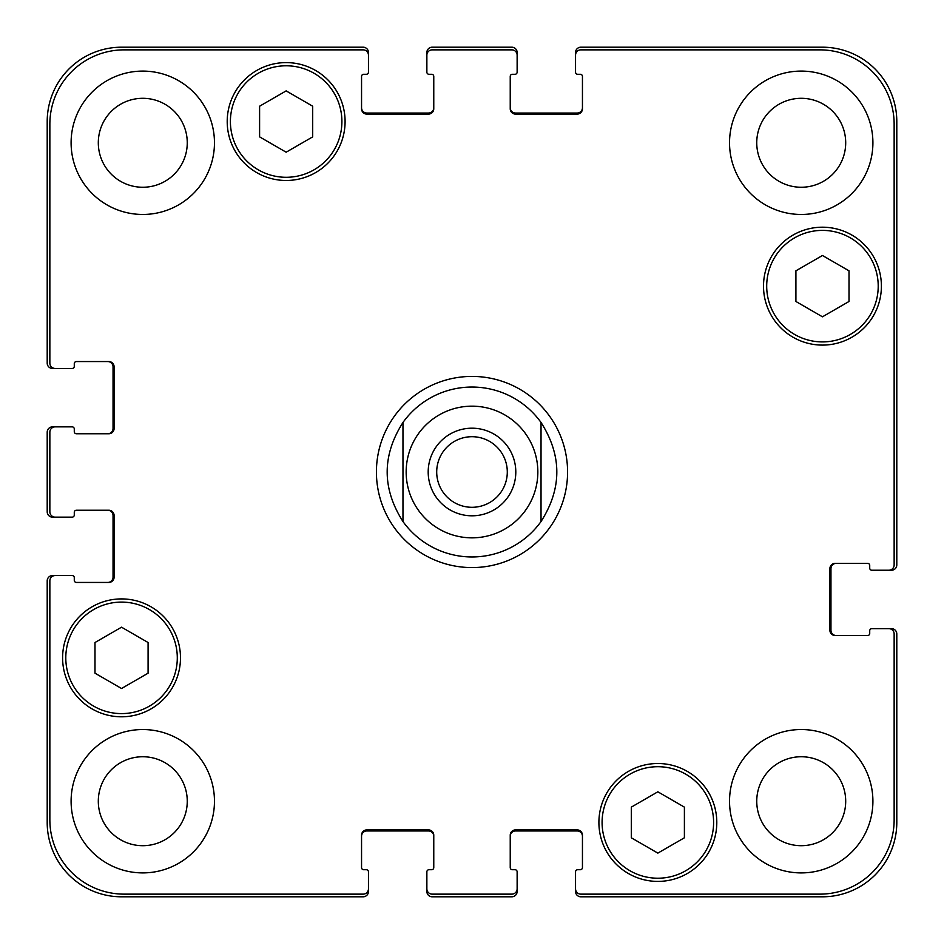 <?xml version="1.0" encoding="UTF-8"?>
<svg xmlns="http://www.w3.org/2000/svg" width="944" height="944" viewBox="0 0 944 944"><rect width="100%" height="100%" fill="white"/><g stroke="black" fill="none" stroke-linecap="round" stroke-linejoin="round"><path stroke-width="1.42" d="M436.706 472A35.294 35.294 0 0 0 472 507.294A35.294 35.294 0 0 0 507.294 472A35.294 35.294 0 0 0 472 436.706A35.294 35.294 0 0 0 436.706 472M515.802 472A43.802 43.802 0 0 1 450.099 509.937A43.802 43.802 0 0 1 450.099 434.063A43.802 43.802 0 0 1 515.802 472M402.97 521.525A84.96 84.96 0 0 0 472 556.96A84.96 84.96 0 0 1 402.97 521.525C381.919 488.508 381.919 455.492 402.97 422.475L402.97 521.525L402.97 422.475A84.96 84.96 0 0 1 541.03 422.475L541.03 521.525L541.03 422.475C562.081 455.492 562.081 488.508 541.03 521.525A84.96 84.96 0 0 1 472 556.96A84.96 84.96 0 0 0 541.03 521.525M472 567.58A95.58 95.58 0 0 1 389.223 424.21A95.58 95.58 0 0 1 554.777 424.21A95.58 95.58 0 0 1 472 567.58M684.4 837.788L657.85 853.116L631.3 837.788L631.3 807.132L657.85 791.804L684.4 807.132L684.4 837.788M148.09 673.178L121.54 688.506L94.99 673.178L94.99 642.522L121.54 627.194L148.09 642.522L148.09 673.178M312.7 136.868L286.15 152.196L259.6 136.868L259.6 106.212L286.15 90.884L312.7 106.212L312.7 136.868M849.01 301.478L822.46 316.806L795.91 301.478L795.91 270.822L822.46 255.494L849.01 270.822L849.01 301.478M341.905 121.54A55.755 55.755 0 0 0 258.278 73.254A55.755 55.755 0 0 0 258.278 169.826A55.755 55.755 0 0 0 341.905 121.54M345.091 121.54A58.941 58.941 0 0 1 256.685 172.587A58.941 58.941 0 0 1 256.685 70.493A58.941 58.941 0 0 1 345.091 121.54M177.295 657.85A55.755 55.755 0 0 0 93.668 609.564A55.755 55.755 0 0 0 93.668 706.136A55.755 55.755 0 0 0 177.295 657.85M180.481 657.85A58.941 58.941 0 0 1 92.075 708.897A58.941 58.941 0 0 1 92.075 606.803A58.941 58.941 0 0 1 180.481 657.85M713.605 822.46A55.755 55.755 0 0 0 629.967 774.174A55.755 55.755 0 0 0 629.967 870.746A55.755 55.755 0 0 0 713.605 822.46M716.791 822.46A58.941 58.941 0 0 1 628.374 873.507A58.941 58.941 0 0 1 628.374 771.413A58.941 58.941 0 0 1 716.791 822.46M878.215 286.15A55.755 55.755 0 0 0 794.577 237.864A55.755 55.755 0 0 0 794.577 334.436A55.755 55.755 0 0 0 878.215 286.15M881.401 286.15A58.941 58.941 0 0 1 792.984 337.197A58.941 58.941 0 0 1 792.984 235.103A58.941 58.941 0 0 1 881.401 286.15M894.145 633.955A5.31 5.31 0 0 0 888.835 628.645L871.843 628.645A2.124 2.124 0 0 0 869.719 630.769L869.719 633.424A2.124 2.124 0 0 1 867.595 635.548L835.204 635.548A5.31 5.31 0 0 1 829.894 630.238L829.894 568.642A5.31 5.31 0 0 1 835.204 563.332L867.595 563.332A2.124 2.124 0 0 1 869.719 565.456L869.719 568.111A2.124 2.124 0 0 0 871.843 570.235L888.835 570.235A5.31 5.31 0 0 0 894.145 564.925L894.145 124.195A74.34 74.34 0 0 0 819.805 49.855L580.855 49.855A5.31 5.31 0 0 0 575.545 55.165L575.545 72.157A2.124 2.124 0 0 0 577.669 74.281L580.324 74.281A2.124 2.124 0 0 1 582.448 76.405L582.448 108.796A5.31 5.31 0 0 1 577.138 114.106L515.542 114.106A5.31 5.31 0 0 1 510.232 108.796L510.232 76.405A2.124 2.124 0 0 1 512.356 74.281L515.011 74.281A2.124 2.124 0 0 0 517.135 72.157L517.135 55.165A5.31 5.31 0 0 0 511.825 49.855L432.175 49.855A5.31 5.31 0 0 0 426.865 55.165L426.865 72.157A2.124 2.124 0 0 0 428.989 74.281L431.644 74.281A2.124 2.124 0 0 1 433.768 76.405L433.768 108.796A5.31 5.31 0 0 1 428.458 114.106L366.862 114.106A5.31 5.31 0 0 1 361.552 108.796L361.552 76.405A2.124 2.124 0 0 1 363.676 74.281L366.331 74.281A2.124 2.124 0 0 0 368.455 72.157L368.455 55.165A5.31 5.31 0 0 0 363.145 49.855L124.195 49.855A74.34 74.34 0 0 0 49.855 124.195L49.855 363.145A5.31 5.31 0 0 0 55.165 368.455L72.157 368.455A2.124 2.124 0 0 0 74.281 366.331L74.281 363.676A2.124 2.124 0 0 1 76.405 361.552L108.796 361.552A5.31 5.31 0 0 1 114.106 366.862L114.106 428.458A5.31 5.31 0 0 1 108.796 433.768L76.405 433.768A2.124 2.124 0 0 1 74.281 431.644L74.281 428.989A2.124 2.124 0 0 0 72.157 426.865L55.165 426.865A5.31 5.31 0 0 0 49.855 432.175L49.855 511.825A5.31 5.31 0 0 0 55.165 517.135L72.157 517.135A2.124 2.124 0 0 0 74.281 515.011L74.281 512.356A2.124 2.124 0 0 1 76.405 510.232L108.796 510.232A5.31 5.31 0 0 1 114.106 515.542L114.106 577.138A5.31 5.31 0 0 1 108.796 582.448L76.405 582.448A2.124 2.124 0 0 1 74.281 580.324L74.281 577.669A2.124 2.124 0 0 0 72.157 575.545L55.165 575.545A5.31 5.31 0 0 0 49.855 580.855L49.855 819.805A74.34 74.34 0 0 0 124.195 894.145L363.145 894.145A5.31 5.31 0 0 0 368.455 888.835L368.455 871.843A2.124 2.124 0 0 0 366.331 869.719L363.676 869.719A2.124 2.124 0 0 1 361.552 867.595L361.552 835.204A5.31 5.31 0 0 1 366.862 829.894L428.458 829.894A5.31 5.31 0 0 1 433.768 835.204L433.768 867.595A2.124 2.124 0 0 1 431.644 869.719L428.989 869.719A2.124 2.124 0 0 0 426.865 871.843L426.865 888.835A5.31 5.31 0 0 0 432.175 894.145L511.825 894.145A5.31 5.31 0 0 0 517.135 888.835L517.135 871.843A2.124 2.124 0 0 0 515.011 869.719L512.356 869.719A2.124 2.124 0 0 1 510.232 867.595L510.232 835.204A5.31 5.31 0 0 1 515.542 829.894L577.138 829.894A5.31 5.31 0 0 1 582.448 835.204L582.448 867.595A2.124 2.124 0 0 1 580.324 869.719L577.669 869.719A2.124 2.124 0 0 0 575.545 871.843L575.545 888.835A5.31 5.31 0 0 0 580.855 894.145L819.805 894.145A74.34 74.34 0 0 0 894.145 819.805L894.145 633.955M214.465 142.78A71.685 71.685 0 0 1 106.943 204.86A71.685 71.685 0 0 1 106.943 80.7A71.685 71.685 0 0 1 214.465 142.78M214.465 801.22A71.685 71.685 0 0 1 106.943 863.3A71.685 71.685 0 0 1 106.943 739.14A71.685 71.685 0 0 1 214.465 801.22M872.905 801.22A71.685 71.685 0 0 1 765.372 863.3A71.685 71.685 0 0 1 765.372 739.14A71.685 71.685 0 0 1 872.905 801.22M872.905 142.78A71.685 71.685 0 0 1 765.372 204.86A71.685 71.685 0 0 1 765.372 80.7A71.685 71.685 0 0 1 872.905 142.78M98.306 142.78A44.474 44.474 0 0 0 165.023 181.295A44.474 44.474 0 0 0 165.023 104.265A44.474 44.474 0 0 0 98.306 142.78M98.306 801.22A44.474 44.474 0 0 0 165.023 839.735A44.474 44.474 0 0 0 165.023 762.705A44.474 44.474 0 0 0 98.306 801.22M756.746 801.22A44.474 44.474 0 0 0 823.463 839.735A44.474 44.474 0 0 0 823.463 762.705A44.474 44.474 0 0 0 756.746 801.22M756.746 142.78A44.474 44.474 0 0 0 823.463 181.295A44.474 44.474 0 0 0 823.463 104.265A44.474 44.474 0 0 0 756.746 142.78M361.552 107.734A5.31 5.31 0 0 0 366.862 113.044L428.458 113.044A5.31 5.31 0 0 0 433.768 107.734M426.865 55.165L426.865 52.51A5.31 5.31 0 0 1 432.175 47.2L511.825 47.2A5.31 5.31 0 0 1 517.135 52.51L517.135 55.165M510.232 107.734A5.31 5.31 0 0 0 515.542 113.044L577.138 113.044A5.31 5.31 0 0 0 582.448 107.734M575.545 55.165L575.545 52.51A5.31 5.31 0 0 1 580.855 47.2L822.46 47.2A74.34 74.34 0 0 1 896.8 121.54L896.8 564.925A5.31 5.31 0 0 1 891.49 570.235L888.835 570.235M836.266 563.332A5.31 5.31 0 0 0 830.956 568.642L830.956 630.238A5.31 5.31 0 0 0 836.266 635.548M888.835 628.645L891.49 628.645A5.31 5.31 0 0 1 896.8 633.955L896.8 822.46A74.34 74.34 0 0 1 822.46 896.8L580.855 896.8A5.31 5.31 0 0 1 575.545 891.49L575.545 888.835M582.448 836.266A5.31 5.31 0 0 0 577.138 830.956L515.542 830.956A5.31 5.31 0 0 0 510.232 836.266M517.135 888.835L517.135 891.49A5.31 5.31 0 0 1 511.825 896.8L432.175 896.8A5.31 5.31 0 0 1 426.865 891.49L426.865 888.835M433.768 836.266A5.31 5.31 0 0 0 428.458 830.956L366.862 830.956A5.31 5.31 0 0 0 361.552 836.266M368.455 888.835L368.455 891.49A5.31 5.31 0 0 1 363.145 896.8L121.54 896.8A74.34 74.34 0 0 1 47.2 822.46L47.2 580.855A5.31 5.31 0 0 1 52.51 575.545L55.165 575.545M107.734 582.448A5.31 5.31 0 0 0 113.044 577.138L113.044 515.542A5.31 5.31 0 0 0 107.734 510.232M55.165 517.135L52.51 517.135A5.31 5.31 0 0 1 47.2 511.825L47.2 432.175A5.31 5.31 0 0 1 52.51 426.865L55.165 426.865M107.734 433.768A5.31 5.31 0 0 0 113.044 428.458L113.044 366.862A5.31 5.31 0 0 0 107.734 361.552M55.165 368.455L52.51 368.455A5.31 5.31 0 0 1 47.2 363.145L47.2 121.54A74.34 74.34 0 0 1 121.54 47.2L363.145 47.2A5.31 5.31 0 0 1 368.455 52.51L368.455 55.165M472 537.844A65.844 65.844 0 0 0 529.018 439.078A65.844 65.844 0 0 0 414.982 439.078A65.844 65.844 0 0 0 472 537.844"/></g></svg>
